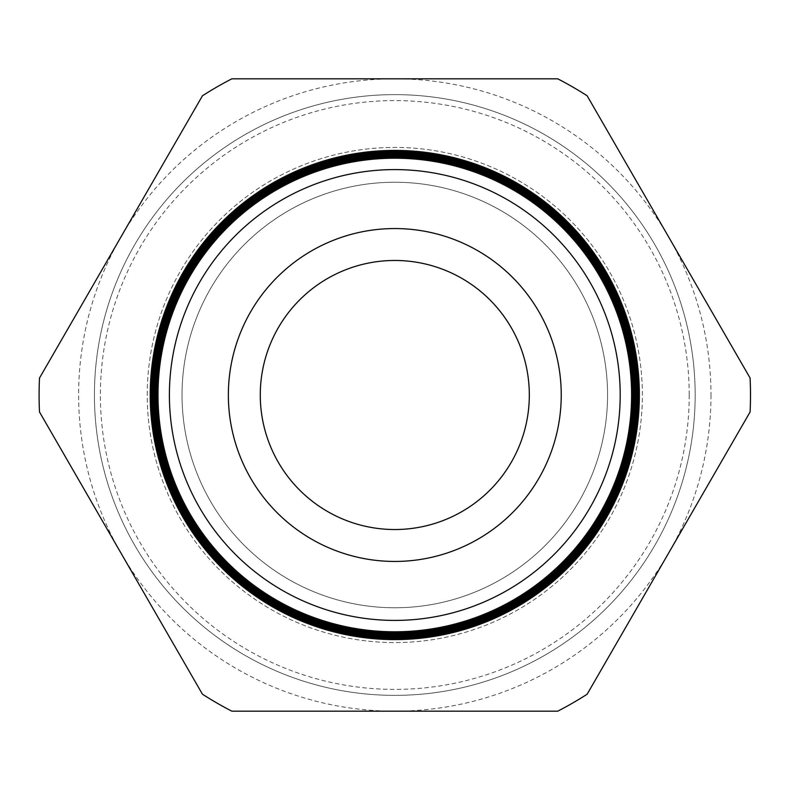 <?xml version="1.0" encoding="UTF-8"?>
<svg xmlns="http://www.w3.org/2000/svg" width="790" height="790" viewBox="0 0 790 790"><rect width="100%" height="100%" fill="white"/><g stroke="black" fill="none" stroke-linecap="round" stroke-linejoin="round"><path stroke-width="0.59" stroke-dasharray="3.95 2.96" d="M689.206 395A294.403 294.403 0 0 1 394.803 689.403A294.403 294.403 0 0 1 100.389 395A294.403 294.403 0 0 1 394.803 100.597A294.403 294.403 0 0 1 689.206 395M94.425 395A300.368 300.368 0 0 0 394.803 695.368A300.368 300.368 0 0 0 695.17 395A300.368 300.368 0 0 1 394.803 695.368A300.368 300.368 0 0 1 94.425 395A300.368 300.368 0 0 1 394.803 94.632A300.368 300.368 0 0 1 695.17 395A300.368 300.368 0 0 0 394.803 94.632A300.368 300.368 0 0 0 94.425 395M394.803 607.767A212.767 212.767 0 0 0 607.559 395A212.767 212.767 0 0 0 394.803 182.233A212.767 212.767 0 0 0 182.036 395A212.767 212.767 0 0 0 394.803 607.767A212.767 212.767 0 0 0 607.559 395A212.767 212.767 0 0 0 394.803 182.233A212.767 212.767 0 0 0 182.036 395A212.767 212.767 0 0 0 394.803 607.767A212.767 212.767 0 0 0 607.559 395A212.767 212.767 0 0 0 394.803 182.233A212.767 212.767 0 0 0 182.036 395A212.767 212.767 0 0 0 394.803 607.767A212.767 212.767 0 0 0 607.559 395A212.767 212.767 0 0 0 394.803 182.233A212.767 212.767 0 0 0 182.036 395A212.767 212.767 0 0 0 394.803 607.767A212.767 212.767 0 0 0 607.559 395A212.767 212.767 0 0 0 394.803 182.233A212.767 212.767 0 0 0 182.036 395A212.767 212.767 0 0 0 394.803 607.767A212.767 212.767 0 0 0 607.559 395A212.767 212.767 0 0 0 394.803 182.233A212.767 212.767 0 0 0 182.036 395A212.767 212.767 0 0 0 394.803 607.767A212.767 212.767 0 0 0 607.559 395A212.767 212.767 0 0 0 394.803 182.233A212.767 212.767 0 0 0 182.036 395A212.767 212.767 0 0 0 394.803 607.767A212.767 212.767 0 0 0 607.559 395A212.767 212.767 0 0 0 394.803 182.233A212.767 212.767 0 0 0 182.036 395A212.767 212.767 0 0 0 394.803 607.767M710.98 395A316.178 316.178 0 0 1 120.979 553.089A316.178 316.178 0 0 1 394.803 78.822A316.178 316.178 0 0 1 710.98 395M750.5 395A355.697 355.697 0 0 1 750.095 411.965L587.138 694.212A355.697 355.697 0 0 1 557.75 711.178L231.845 711.178A355.697 355.697 0 0 1 202.457 694.212L39.5 411.965A355.697 355.697 0 0 1 39.5 378.035L202.457 95.788A355.697 355.697 0 0 1 231.845 78.822L557.75 78.822A355.697 355.697 0 0 1 587.138 95.788L750.095 378.035A355.697 355.697 0 0 1 750.5 395M147.226 395A247.576 247.576 0 0 1 394.803 147.424A247.576 247.576 0 0 1 642.369 395A247.576 247.576 0 0 1 394.803 642.576A247.576 247.576 0 0 1 147.226 395A247.576 247.576 0 0 1 394.803 147.424A247.576 247.576 0 0 1 642.369 395A247.576 247.576 0 0 1 394.803 642.576A247.576 247.576 0 0 1 147.226 395"/><path stroke-width="1.19" d="M394.803 620.407A225.407 225.407 0 0 0 620.199 395A225.407 225.407 0 0 0 394.803 169.593A225.407 225.407 0 0 0 169.396 395A225.407 225.407 0 0 0 394.803 620.407M631.595 395A236.793 236.793 0 0 1 394.803 631.793A236.793 236.793 0 0 1 158 395A236.793 236.793 0 0 1 394.803 158.207A236.793 236.793 0 0 1 631.595 395M631.822 395A237.03 237.03 0 0 0 394.803 157.97A237.03 237.03 0 0 0 157.773 395A237.03 237.03 0 0 0 394.803 632.03A237.03 237.03 0 0 0 631.822 395M632.573 395A237.77 237.77 0 0 1 394.803 632.77A237.77 237.77 0 0 1 157.022 395A237.77 237.77 0 0 1 394.803 157.23A237.77 237.77 0 0 1 632.573 395M632.77 395A237.968 237.968 0 0 0 394.803 157.032A237.968 237.968 0 0 0 156.825 395A237.968 237.968 0 0 0 394.803 632.968A237.968 237.968 0 0 0 632.77 395M633.54 395A238.748 238.748 0 0 1 394.803 633.748A238.748 238.748 0 0 1 156.055 395A238.748 238.748 0 0 1 394.803 156.252A238.748 238.748 0 0 1 633.54 395M633.718 395A238.916 238.916 0 0 0 394.803 156.084A238.916 238.916 0 0 0 155.877 395A238.916 238.916 0 0 0 394.803 633.916A238.916 238.916 0 0 0 633.718 395M634.518 395A239.716 239.716 0 0 1 394.803 634.716A239.716 239.716 0 0 1 155.077 395A239.716 239.716 0 0 1 394.803 155.284A239.716 239.716 0 0 1 634.518 395M634.656 395A239.864 239.864 0 0 0 394.803 155.136A239.864 239.864 0 0 0 154.939 395A239.864 239.864 0 0 0 394.803 634.864A239.864 239.864 0 0 0 634.656 395M635.496 395A240.693 240.693 0 0 1 394.803 635.693A240.693 240.693 0 0 1 154.099 395A240.693 240.693 0 0 1 394.803 154.307A240.693 240.693 0 0 1 635.496 395M635.604 395A240.812 240.812 0 0 0 394.803 154.188A240.812 240.812 0 0 0 153.991 395A240.812 240.812 0 0 0 394.803 635.812A240.812 240.812 0 0 0 635.604 395M636.464 395A241.671 241.671 0 0 1 394.803 636.671A241.671 241.671 0 0 1 153.132 395A241.671 241.671 0 0 1 394.803 153.329A241.671 241.671 0 0 1 636.464 395M636.552 395A241.75 241.75 0 0 0 394.803 153.25A241.75 241.75 0 0 0 153.043 395A241.75 241.75 0 0 0 394.803 636.75A241.75 241.75 0 0 0 636.552 395M637.441 395A242.639 242.639 0 0 1 394.803 637.639A242.639 242.639 0 0 1 152.154 395A242.639 242.639 0 0 1 394.803 152.361A242.639 242.639 0 0 1 637.441 395M637.5 395A242.698 242.698 0 0 0 394.803 152.302A242.698 242.698 0 0 0 152.095 395A242.698 242.698 0 0 0 394.803 637.698A242.698 242.698 0 0 0 637.5 395M638.419 395A243.616 243.616 0 0 1 394.803 638.616A243.616 243.616 0 0 1 151.176 395A243.616 243.616 0 0 1 394.803 151.384A243.616 243.616 0 0 1 638.419 395A243.646 243.646 0 0 0 394.803 151.354A243.646 243.646 0 0 0 151.157 395A243.646 243.646 0 0 0 394.803 638.646A243.646 243.646 0 0 0 638.438 395M394.803 639.594A244.594 244.594 0 0 0 639.387 395A244.594 244.594 0 0 0 394.803 150.406A244.594 244.594 0 0 0 150.209 395A244.594 244.594 0 0 0 394.803 639.594M228.359 395A166.443 166.443 0 0 1 394.803 228.557A166.443 166.443 0 0 1 561.236 395A166.443 166.443 0 0 1 394.803 561.443A166.443 166.443 0 0 1 228.359 395M260.275 395A134.527 134.527 0 0 1 394.803 260.473A134.527 134.527 0 0 1 529.32 395A134.527 134.527 0 0 1 394.803 529.527A134.527 134.527 0 0 1 260.275 395M750.095 378.035A355.697 355.697 0 0 1 750.095 411.965L587.138 694.212A355.697 355.697 0 0 1 557.75 711.178L231.845 711.178A355.697 355.697 0 0 1 202.457 694.212L39.5 411.965A355.697 355.697 0 0 1 39.5 378.035L202.457 95.788A355.697 355.697 0 0 1 231.845 78.822L557.75 78.822A355.697 355.697 0 0 1 587.138 95.788L750.095 378.035"/></g></svg>
